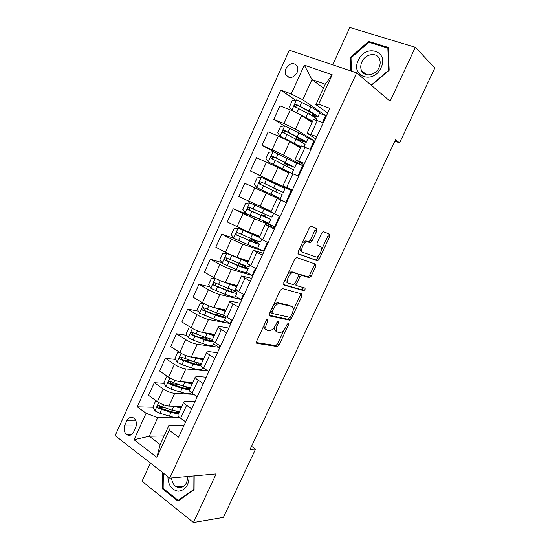 <?xml version="1.0" encoding="UTF-8"?>
<svg xmlns="http://www.w3.org/2000/svg" width="550" height="550" viewBox="0 0 550 550"><rect width="100%" height="100%" fill="white"/><g stroke="black" fill="none" stroke-linecap="round" stroke-linejoin="round"><path stroke-width="0.82" d="M267.829 319.041L266.379 320.258L256.657 341.199L256.919 343.351L277.413 346.521L279.159 344.816L288.509 324.796L288.207 323.317L287.024 324.493L285.808 327.092C284.24 330.172 282.404 331.98 280.294 332.509L277.887 332.2C275.928 331.444 275.708 329.168 277.234 325.387L278.465 322.733L278.321 321.221L276.918 322.417L275.681 325.077C274.093 328.206 272.209 330.041 270.029 330.591L267.493 330.275C265.444 329.484 265.189 327.161 266.736 323.297L267.994 320.588L267.829 319.041M285.979 68.606C284.996 70.916 284.934 73.026 285.794 74.938C289.396 79.076 293.164 78.272 297.089 72.531C298.066 70.263 298.148 68.172 297.323 66.275C293.707 62.047 289.926 62.831 285.979 68.606M316.711 230.993L316.601 228.559L311.293 226.27L309.286 227.837L298.238 251.632L298.396 254.031L317.591 260.824L319.137 259.249L329.752 236.534L329.677 234.176L323.194 231.543L321.688 233.104L317.061 243.024L317.171 245.389L320.238 246.593C323.283 247.493 319.928 256.534 316.374 257.022L303.022 252.443C299.791 251.597 303.105 242.275 306.852 241.711L310.482 242.619L312.043 241.024L316.711 230.993L314.992 230.168L315.109 227.913M150.384 463.024L142.044 481.236L193.449 522.5L216.143 473.894L169.757 478.108L356.682 72.882L390.129 101.262L415.332 47.279L434.837 67.966L399.589 142.89L395.512 139.803L250.078 449.398L255.537 449.123L251.515 446.332M193.449 522.5L223.438 517.357L255.537 449.123M282.363 288.564L280.314 290.249L269.431 313.679L269.665 315.906L289.768 320.176L291.445 318.512L301.902 296.127L301.764 293.941L282.363 288.564M283.779 282.776L294.745 259.16L296.773 257.538L315.666 264.172L315.776 266.441L311.259 276.107L309.347 277.695L301.434 275.282L299.812 276.911L296.773 283.442L296.931 285.697L304.879 288.014C305.422 288.936 305.078 289.829 303.847 290.696L283.979 285.086L283.779 282.776M133.739 431.853L135.692 427.556C137.074 423.706 136.51 420.585 134.001 418.179C131.12 416.474 128.714 417.361 126.782 420.832L124.85 425.095C123.454 429.014 124.052 432.169 126.658 434.569C129.484 436.164 131.842 435.256 133.739 431.853M169.757 478.108L115.163 435.593L289.334 50.201L356.682 72.882M164.134 435.923L149.236 436.232L160.201 444.496L168.795 425.748L169.249 430.258L178.633 437.147L329.856 108.405L318.704 104.246L315.893 104.658L325.236 84.267L311.967 79.558L302.761 99.743L325.669 115.617L319.564 113.293M169.249 430.258L156.867 457.263L134.056 439.732L146.094 413.256L157.713 417.656L180.146 417.876M153.141 407.206L137.266 406.78L146.094 413.256M137.266 406.78L280.754 90.083L291.218 93.988L304.322 65.148L332.221 74.773L318.704 104.246M415.332 47.279L349.834 27.5L332.743 64.817M394.893 141.109L399.589 142.89M157.713 417.656L149.236 436.232L134.056 439.732M323.441 88.172L311.967 79.558L304.322 65.148M322.554 122.402L325.669 115.617M284.433 125.943L273.797 119.419L279.929 105.902L290.262 109.904C294.738 111.712 298.547 113.589 301.675 115.534L312.063 122.368M273.797 119.419L284.054 123.53L295.474 129.106L314.139 140.69L307.924 138.174M310.207 149.243L314.139 140.69M277.207 153.588L262.054 145.289L268.153 131.856L278.348 136.07L289.768 141.591L300.293 147.771M262.054 145.289L283.607 155.079L302.686 165.605L293.232 161.542M297.942 175.911L302.686 165.605M279.008 184.91L250.387 170.995L256.444 157.651L277.936 167.482L288.784 173.126M250.387 170.995L291.294 190.369L279.056 184.807L278.74 185.488M273.701 196.494L244.812 183.281L285.849 202.208L291.294 190.369M244.812 183.281L238.796 196.542L271.281 211.289M254.231 217.14L233.255 208.746L243.052 213.593L254.492 218.783L274.56 226.751L279.448 216.123M233.255 208.746L227.274 221.932L248.449 232.018L259.854 236.204M233.537 238.129L221.767 234.059L231.433 239.113L242.88 244.193L263.34 251.151L267.382 242.357M221.767 234.059L215.82 247.163L225.417 252.319L236.871 257.338L248.497 260.968M221.678 262.543L210.354 259.215L219.89 264.468C224.077 266.695 227.893 268.352 231.344 269.445L252.182 275.406L255.393 268.428M210.354 259.215L204.442 272.236L213.909 277.592C218.075 279.854 221.897 281.49 225.369 282.507L237.215 285.581M209.962 286.894L199.004 284.219L208.416 289.671C212.554 291.961 216.377 293.583 219.876 294.539L241.099 299.516L243.485 294.326M199.004 284.219L193.133 297.158L202.476 302.713C206.594 305.037 210.416 306.639 213.936 307.526L225.995 310.042M198.378 311.156L187.729 309.066L197.01 314.717C201.107 317.068 204.93 318.656 208.478 319.474L230.072 323.482L231.646 320.066M187.729 309.066L181.892 321.922L191.111 327.676C195.181 330.069 199.004 331.636 202.579 332.386L214.844 334.352M186.917 335.335L176.522 333.761L185.68 339.604C189.729 342.024 193.552 343.578 197.147 344.266L219.12 347.304L219.883 345.634M176.522 333.761L170.72 346.541L179.816 352.488C183.844 354.942 187.667 356.476 191.29 357.094L203.754 358.524C202.654 358.999 200.413 358.737 197.01 357.748M175.56 359.404L165.385 358.304L174.419 364.341C178.42 366.822 182.249 368.342 185.893 368.899L208.086 370.975M165.385 358.304L159.617 371.009L168.589 377.142C172.569 379.658 176.399 381.164 180.063 381.645L192.741 382.546M164.306 383.364L154.309 382.697L163.219 388.926C167.186 391.469 171.009 392.954 174.701 393.381L193.731 394.343M154.309 382.697L148.583 395.326L157.431 401.651C161.37 404.229 165.199 405.694 168.912 406.051L181.789 406.429M183.899 425.693L168.795 425.748M195.023 401.514L185.893 401.163L183.844 401.94C183.734 402.765 184.656 403.872 186.608 405.268L191.668 408.808M206.216 377.183L197.237 376.447L195.257 377.053C195.188 377.795 196.144 378.84 198.124 380.188L203.259 383.618M217.477 352.708L208.649 351.574L206.745 352.014C206.718 352.667 207.701 353.643 209.708 354.949L214.919 358.27M228.807 328.075L220.131 326.549L218.302 326.81C218.316 327.374 219.34 328.288 221.375 329.546L226.655 332.764M240.206 303.298L231.688 301.366L229.934 301.448C229.982 301.929 231.041 302.775 233.111 303.985L238.459 307.093M251.673 278.362L241.636 275.928L250.346 281.249M263.216 253.275L253.413 250.25L262.309 255.248M274.828 228.037L265.272 224.4L274.347 229.082M286.516 202.634L277.2 198.392L286.461 202.737M292.146 190.383L282.954 185.845L292.304 190.039M303.944 164.746L294.993 159.589L304.542 163.439M315.81 138.951L307.113 133.162L316.855 136.675M327.752 112.991L315.893 104.658M163.398 407.474L159.211 407.364M177.499 384.237L170.754 383.79M192.486 361.226L184.092 360.319M205.198 338.099L198.653 337.109M216.198 314.662L214.576 314.346M295.474 100.114L280.754 90.083M178.076 414.521L177.939 414.824C177.808 415.69 178.709 416.831 180.647 418.248L185.673 421.843M288.454 319.577L290.262 319.969M189.434 389.751L189.317 390.012C189.221 390.796 190.163 391.875 192.122 393.25L197.223 396.736M200.867 364.822L200.764 365.056C200.709 365.75 201.685 366.761 203.679 368.094L208.842 371.47M212.376 339.735L212.279 339.934C212.272 340.546 213.276 341.495 215.298 342.774L220.543 346.046M219.12 347.304L213.702 343.908M223.953 314.49L223.877 314.655C223.905 315.184 224.95 316.064 226.999 317.302L232.313 320.457M230.072 323.482L224.586 320.196M235.599 289.094L238.769 291.658L244.159 294.711M279.373 303.49L276.561 302.803M241.099 299.516L235.538 296.34M247.328 263.526L256.08 268.792M252.182 275.406L246.572 272.346M259.126 237.806L268.077 242.708M317.873 260.721L315.851 259.992M263.34 251.151L257.187 247.961M253.564 240.453L253.921 239.669M270.999 211.915L280.156 216.459M274.56 226.751L262.556 220.818M264.667 216.219L265.416 214.583M267.431 210.183L267.63 209.736M285.849 202.208L273.687 196.522L274.099 195.614M275.866 191.771L276.911 189.489M294.745 167.358L296.457 163.625C296.663 163.343 293.59 161.631 287.238 158.496L273.054 151.697L268.785 152.316L265.987 158.469L268.373 161.975L289.183 172.26L298.657 176.227M287.492 166.389L288.152 164.952M301.256 145.936L310.936 149.545M299.193 140.841L299.461 140.264M313.397 119.46L323.29 122.684M302.761 99.743L291.218 93.988M160.201 444.496L156.867 457.263M332.221 74.773L325.236 84.267M162.635 472.567L162.415 488.757L177.946 501.091L194.102 489.727L194.191 475.888M371.436 85.394L389.18 70.249L388.279 47.451L368.638 41.388L350.254 57.551L350.653 70.847M163.488 488.641L162.415 488.757M369.882 42.577L368.638 41.388M351.031 58.231L350.254 57.551M264.234 324.885C263.808 327.429 264.344 328.9 265.849 329.312L266.379 329.622M274.821 326.645C274.278 329.292 274.759 330.832 276.265 331.258L276.849 331.602M256.348 342.533L275.811 345.572L277.558 343.867L284.123 329.808M293.157 310.454L300.266 295.24L300.561 293.604M269.129 315.198L287.884 319.254L290.022 317.171M272.051 311.857L272.209 313.418L289.582 317.261L290.943 316.099L292.229 313.342C293.755 309.616 293.569 307.306 291.692 306.433L278.912 303.531C276.781 304.095 274.938 305.917 273.377 308.997L272.051 311.857L270.648 311.066M270.188 312.056L271.989 313.294M290.854 305.972L291.692 306.433M273.171 305.628L277.248 302.603L290.049 305.525M298.657 275.192L300.107 274.423L308.021 276.843L309.602 275.241L314.112 265.588L314.366 263.711M294.772 283.814L295.268 284.811L296.725 285.587M283.498 284.522L301.984 289.809L303.552 287.629M293.659 272.724L292.669 272.69C288.832 273.192 285.34 282.659 288.736 283.312L293.624 284.646L295.274 282.996L298.327 276.451L298.169 274.154L290.978 271.803L287.746 274.23M285.828 278.369C285.423 280.589 285.835 281.937 287.052 282.411M296.663 273.364L298.169 274.154M291.968 271.837L296.484 273.274M302.266 242.962L305.133 240.866L308.77 241.773L310.331 240.185L314.992 230.168M300.121 247.583C299.778 249.728 300.176 251.061 301.311 251.584M318.759 245.871L320.238 246.593M316.855 245.101L318.546 245.768M321.351 250.092L328.061 235.723L328.206 233.544M298.011 253.639L315.562 259.964L317.467 258.411L318.938 255.255M156.667 401.108L155.595 401.067L152.962 406.849L154.99 410.877L159.816 413.201L169.345 416.123C173.938 417.484 177.258 417.835 179.314 417.182M177.224 412.521L175.911 411.159M172.611 406.161L181.081 407.969M176.426 406.271L181.308 406.416M179.417 411.599L172.067 410.169L158.984 405.68C157.314 405.618 156.949 406.381 157.877 407.976L171.016 412.473L178.365 413.882M179.238 411.984C177.767 412.871 174.811 412.665 170.383 411.352L159.858 408.024L159.28 406.168M155.595 401.067L156.667 401.101M168.231 376.901L166.609 376.867L163.955 382.69L166.017 386.671L170.858 388.994L180.359 392.054C186.491 393.931 190.156 394.137 191.338 392.679M187.577 388.671L185.467 386.774M183.205 381.872L192.06 384.031M186.725 382.119C189.461 382.793 191.393 382.931 192.514 382.532M190.383 387.681L183.102 386.066L170.046 381.418C168.396 381.342 168.004 382.099 168.871 383.687L182.036 388.382L189.331 389.984M190.107 388.286C188.698 389.036 185.783 388.719 181.369 387.331L170.947 383.886L170.328 381.947M190.121 382.717L189.695 382.332M179.877 352.529L177.684 352.529L175.017 358.38L177.114 362.312L181.974 364.636L191.434 367.84C198.055 369.964 201.699 370.219 202.359 368.61L202.861 367.531M197.725 364.561L194.734 361.996M193.738 357.369L203.101 359.947M201.424 363.619L194.198 361.817L181.17 357.012C179.548 356.922 179.135 357.672 179.933 359.253L193.126 364.148L201.156 365.998M201.046 364.444C199.691 365.049 196.817 364.629 192.424 363.172L182.029 359.569L181.438 357.582M199.567 358.325L199.052 358.297M199.595 358.043L200.193 358.531M191.613 327.986L188.829 328.034L186.147 333.926L188.279 337.81L193.153 340.127L202.586 343.482C209.172 345.716 212.747 346.143 213.317 344.747L214.472 342.231M207.515 340.093L205.102 337.459M204.133 332.633L214.218 335.72M207.226 333.128C211.124 334.441 213.641 334.888 214.782 334.489M212.52 339.412L205.363 337.418L192.363 332.447C190.761 332.358 190.327 333.094 191.063 334.668L204.284 339.769C208.856 341.371 212.066 342.066 213.923 341.846M212.341 340.237C211.441 341.034 208.505 340.581 203.541 338.862L193.188 335.108L192.624 333.066M209.192 333.451L209.859 333.953M203.445 303.27L200.042 303.394L197.34 309.32L199.506 313.149L213.799 318.972C220.357 321.324 223.871 321.915 224.338 320.739L225.885 317.364M216.7 315.102L215.882 313.892M214.259 307.594L225.397 311.341M217.271 308.22L217.518 308.316C221.877 309.939 224.654 310.606 225.864 310.324M224.091 315.136L216.597 312.874L203.624 307.739C202.049 307.643 201.596 308.371 202.269 309.932L215.511 315.232C222.062 317.604 225.569 318.223 226.016 317.082L225.892 316.607M222.833 314.868L223.472 315.941C223.087 316.889 220.179 316.374 214.734 314.401L204.414 310.496L203.885 308.399M167.901 476.664C168.211 485.203 171.676 490.043 178.296 491.178C185.281 490.359 188.891 485.416 189.131 476.348M171.614 477.943C171.923 482.006 173.511 484.949 176.357 486.784L179.492 487.706C184.772 487.066 187.495 483.326 187.66 476.486M194.102 489.28L178.207 500.321L163.157 488.379L163.364 473.131M179.231 500.191L178.207 500.321M193.937 475.915L193.847 489.308M381.047 67.698C389.352 50.889 365.324 43.505 358.346 60.294C350.082 76.615 373.629 84.748 381.047 67.698M379.053 67.526C380.366 64.57 380.538 61.799 379.582 59.201C377.053 51.803 365.296 53.721 361.893 61.916C360.559 64.955 360.415 67.787 361.467 70.427C364.059 77.516 375.595 75.714 379.053 67.526M351.423 71.108L351.024 57.908L368.844 42.254L387.867 48.132L388.726 70.208L371.188 85.188M388.328 48.593L387.867 48.132M236.644 286.818L220.268 280.699L215.353 278.376L211.324 278.603L208.608 284.563L210.808 288.344L225.087 294.312C231.612 296.787 235.056 297.543 235.421 296.587L237.009 293.136M226.813 282.886L228.793 283.669C233.131 285.368 235.867 286.144 237.016 286.007M237.579 290.957C236.012 291.005 232.781 290.077 227.899 288.173L214.954 282.879C213.4 282.769 212.933 283.491 213.544 285.038L226.806 290.551C233.331 293.04 236.768 293.824 237.112 292.903L234.541 290.455M232.698 289.905L234.561 291.754C234.266 292.524 231.413 291.864 225.988 289.795L215.703 285.725L215.222 283.58M248.229 261.553L240.137 258.878L226.751 253.357L222.674 253.653L219.945 259.655L222.179 263.381L236.438 269.5C242.935 272.092 246.317 273.027 246.572 272.291L248.194 268.757M226.751 253.357L247.961 262.144M248.401 261.181L248.029 260.817M249.748 265.382L249.349 266.241C249.116 266.922 245.754 265.946 239.271 263.326L226.353 257.861C224.826 257.751 224.338 258.466 224.895 259.999L238.171 265.719C244.661 268.331 248.029 269.287 248.277 268.586L242.839 264.736M242.461 266.963L243.169 265.416L245.719 267.424C245.513 268.008 242.708 267.211 237.318 265.038L227.067 260.81L226.621 260.514L226.634 258.596M243.169 265.416L240.632 263.883M253.811 242.192L254.286 241.168L250.264 238.762L253.914 239.683M259.518 236.947L238.219 228.174L234.094 228.553L231.344 234.596L233.619 238.267L247.864 244.537C254.327 247.252 257.641 248.353 257.799 247.851L259.456 244.234M238.219 228.174L259.346 237.318M259.793 236.349L258.851 235.833M259.621 236.713L257.297 235.262M261.656 239.436L260.59 241.766C260.459 242.213 257.166 241.065 250.711 238.322L237.827 232.684C236.314 232.574 235.812 233.282 236.314 234.795L249.611 240.728C256.066 243.464 259.366 244.592 259.504 244.117L253.653 240.096L253.509 240.419M254.286 241.168L256.946 242.949C256.822 243.341 254.079 242.399 248.71 240.13L238.501 235.737L238.006 235.393L238.136 233.454M265.238 217.264L265.464 216.769L261.326 214.589L264.873 215.758M271.04 212.231L249.762 202.84L245.589 203.301L242.825 209.378L245.135 212.994L269.081 223.259L270.779 219.56M249.762 202.84L273.144 213.077M271.026 211.97L267.486 210.066M271.054 212.197L264.076 208.574L267.527 209.969M273.597 213.421L271.893 217.133L249.37 207.357C247.885 207.247 247.363 207.941 247.816 209.44L270.806 219.505L264.605 216.184M265.464 216.769L268.242 218.322L260.178 215.064L250.002 210.512L249.459 210.114L249.734 208.141M276.849 189.461L283.271 192.356L285.003 188.581L261.374 177.347L257.153 177.891L254.368 184.002L256.719 187.564L280.438 198.516L282.171 194.741L272.69 190.293L270.923 194.143M276.808 189.709L273.522 187.935L277.832 189.771M283.271 192.356L260.982 181.871C259.518 181.761 258.981 182.449 259.387 183.927L272.69 190.293M259.387 183.927L260.996 184.683C260.521 183.129 261.085 182.462 262.694 182.683L277.791 189.867M268.373 161.975L290.262 172.576M289.121 172.391L281.923 169.558M289.032 172.597L285.278 171.215M288.09 164.924L294.711 167.427L272.676 156.221C271.226 156.118 270.676 156.791 271.033 158.262L293.611 169.826L292.016 173.305M287.904 165.495L284.721 163.453L289.114 165.158L289.403 164.519M271.033 158.262L272.607 159.094C272.188 157.554 272.766 156.901 274.347 157.121L284.446 162.03L292.139 166.224L289.114 165.158M306.288 142.216L307.979 138.524C308.296 138.002 305.298 136.111 298.98 132.846L284.817 125.881L280.493 126.583L277.681 132.777L280.101 136.221L300.919 146.671M280.101 136.221L300.719 147.111M300.596 147.386L298.801 146.891M299.399 140.243L299.228 140.614L298.512 140.03L306.226 142.347C306.522 141.866 303.511 139.996 297.192 136.757L284.433 130.412C283.002 130.309 282.446 130.983 282.755 132.433L296.058 139.219C302.39 142.457 305.408 144.299 305.119 144.76L304.198 146.767M297.186 139.796L295.989 138.834L300.499 140.305L301.043 139.116M282.755 132.433L284.274 133.334C283.924 131.821 284.522 131.175 286.076 131.402L296.134 136.483C301.386 139.171 303.889 140.724 303.648 141.13L300.499 140.305M317.9 116.916L319.577 113.259C320.004 112.502 317.075 110.426 310.791 107.03L296.649 99.901L292.277 100.691L289.444 106.92L291.906 110.309L312.634 121.131M291.906 110.309L293.067 111.073M300.822 114.998L304.968 117.164C309.176 119.377 311.623 120.924 312.324 121.804M312.249 115.885L317.811 117.109C318.216 116.387 315.281 114.338 308.99 110.963L296.271 104.445C294.855 104.342 294.284 105.009 294.553 106.439L307.856 113.444C314.146 116.806 317.096 118.841 316.697 119.542L316.456 120.058M310.289 114.757L311.96 115.301L312.757 113.554M295.989 107.326C295.797 105.861 296.423 105.256 297.873 105.524L307.89 110.77C313.115 113.575 315.562 115.273 315.226 115.885L311.96 115.301M301.675 115.534L295.474 129.106M289.768 141.591L283.607 155.079M277.936 167.482L271.817 180.881M266.179 193.215L260.095 206.532M254.492 218.783L248.449 232.018M242.88 244.193L236.871 257.338M231.344 269.445L225.369 282.507M219.876 294.539L213.936 307.526M208.478 319.474L202.579 332.386M197.147 344.266L191.29 357.094M185.893 368.899L180.063 381.645M174.701 393.381L168.912 406.051M186.608 405.268L180.647 418.248M163.219 388.926L157.431 401.651M174.419 364.341L168.589 377.142M198.124 380.188L192.122 393.25M185.68 339.604L179.816 352.488M209.708 354.949L203.679 368.094M197.01 314.717L191.111 327.676M221.375 329.546L215.298 342.774M208.416 289.671L202.476 302.713M233.111 303.985L226.999 317.302M219.89 264.468L213.909 277.592M244.922 278.266L238.769 291.658M231.433 239.113L225.417 252.319M256.809 252.374L250.621 265.856M243.052 213.593L237.002 226.882M268.771 226.325L262.543 239.889M254.739 187.914L248.655 201.293M280.816 200.097L274.539 213.758M266.509 162.078L260.384 175.532M292.93 173.711L286.619 187.454M278.348 136.07L272.181 149.614M305.126 147.146L298.774 160.978M290.262 109.904L284.054 123.53M317.405 120.409L311.011 134.331M136.386 425.067L124.85 425.095M135.926 420.867L126.782 420.832M265.347 322.486L266.736 323.297M277.166 321.991L278.465 322.733M275.894 324.617L277.234 325.387M287.258 324.081L288.509 324.796M277.558 343.867L279.159 344.816M275.598 345.572L277.2 346.521M256.527 343.118L256.919 343.351M266.64 319.804L267.994 320.588M300.266 295.24L301.902 296.127M289.822 317.597L291.445 318.512M287.884 319.254L289.506 320.176M278.252 302.624L279.916 303.552M271.975 308.206L273.377 308.997M314.112 265.588L315.776 266.441M309.602 275.241L311.259 276.107M307.691 276.829L309.347 277.695M300.107 274.423L301.778 275.296M298.437 276.189L299.812 276.911M295.405 282.714L296.773 283.442M301.984 289.809L303.627 290.689M310.331 240.185L312.043 241.024M308.357 241.752L310.069 242.591M306.261 240.928L307.979 241.773M328.061 235.723L329.752 236.534M317.467 258.411L319.137 259.249M315.562 259.964L317.24 260.803M158.716 402.49L154.942 410.781M171.016 412.473L169.345 416.123M173.738 406.512L172.067 410.169M161.487 409.53L159.816 413.201M163.632 404.834L162.546 407.213M159.926 408.052L157.926 408.004M169.888 377.967L165.969 386.574M182.036 388.382L180.359 392.054M186.959 388.094L187.351 387.228M184.779 382.388L183.102 386.066M172.542 385.303L170.858 388.994M174.824 380.311L173.608 382.965M170.947 383.886L168.981 383.756M181.129 353.286L177.059 362.216M193.126 364.148L191.434 367.84M197.739 364.567L198.426 363.062M195.463 362.691L195.649 362.292M200.482 358.579L200.667 358.167M195.889 358.119L194.198 361.817M183.666 360.917L181.974 364.636M186.079 355.637L184.738 358.572M182.029 359.569L180.097 359.363M192.438 328.46L188.224 337.714M204.284 339.769L202.586 343.482M208.814 340.388L209.564 338.759M206.257 339.123L206.807 337.92M211.578 334.366L211.805 333.864M207.061 333.699L205.363 337.418M194.858 336.394L193.153 340.127M197.409 330.804L195.938 334.029M193.188 335.108L191.283 334.812M203.816 303.469L199.451 313.053M215.511 315.232L213.799 318.972M219.966 316.058L220.77 314.298M217.181 315.267L218.034 313.397M219.959 309.189L220.131 308.818M222.736 310.001L223.011 309.416M218.309 309.127L216.597 312.874M206.119 311.712L204.407 315.473M208.808 305.821L207.206 309.334M204.414 310.496L202.538 310.118M215.249 278.382L210.753 288.248M226.806 290.551L225.087 294.312M231.179 291.582L232.045 289.692M228.422 290.702L229.329 288.729M231.22 284.591L231.454 284.089M233.97 285.491L234.279 284.817M229.618 284.405L227.899 288.173M217.449 286.88L215.724 290.661M220.268 280.699L218.542 284.488M215.703 285.725L213.861 285.271M226.648 253.364L222.124 263.292M238.171 265.719L236.438 269.5M239.738 265.994L240.687 263.911M242.55 259.847L242.846 259.201M245.272 260.831L245.623 260.067M241.003 259.538L239.271 263.326M228.848 261.896L227.116 265.698M231.688 255.674L229.948 259.49M227.067 260.81L225.259 260.267M238.116 228.188L233.564 238.171M249.611 240.728L247.864 244.537M251.116 241.134L251.749 239.759M253.949 234.946L254.306 234.169M256.637 236.019L257.029 235.166M252.457 234.513L250.711 238.322M240.322 236.754L238.576 240.584M243.176 230.491L241.429 234.334M238.501 235.737L236.72 235.111M249.652 202.854L245.073 212.905M261.113 215.586L259.359 219.423M262.57 216.123L262.873 215.456M265.423 209.894L265.643 209.406M268.077 211.056L268.242 210.698M263.979 209.33L262.219 213.166M251.866 211.454L250.106 215.311M254.739 205.157L252.972 209.021M250.002 210.512L248.256 209.798M261.264 177.361L256.657 187.474M275.571 183.996L273.804 187.853M263.478 186.003L261.711 189.881M266.372 179.664L264.598 183.549M262.694 182.683L260.982 181.871M272.951 151.711L268.311 161.886M284.336 164.835L282.562 168.713M286.296 171.297L286.529 170.796M283.607 170.163L283.917 169.489M286.413 164.051L286.804 163.192M287.238 158.496L285.464 162.381M275.165 160.387L273.384 164.292M278.073 154.007L276.293 157.919M274.347 157.121L272.676 156.221M287.994 165.303L287.65 165.151M284.707 125.895L280.039 136.139M296.058 139.219L294.278 143.124M297.763 146.286L298.148 145.434M295.226 144.794L295.577 144.031M297.743 139.294L298.478 137.692M298.98 132.846L297.192 136.757M286.928 134.613L285.134 138.538M289.85 128.191L288.056 132.131M286.076 131.402L284.433 130.412M296.539 99.921L291.844 110.227M307.856 113.444L306.061 117.377M309.492 120.677L309.849 119.907M307.017 119.047L307.306 118.415M309.244 114.187L310.221 112.042M310.791 107.03L308.99 110.963M298.76 108.673L296.959 112.626M301.702 102.218L299.901 106.177M297.873 105.524L296.271 104.445M289.493 77.598L285.794 74.938M183.844 401.94L177.939 414.824M195.257 377.053L189.317 390.012M206.745 352.014L200.764 365.056M218.302 326.81L212.279 339.934M229.934 301.448L223.877 314.655M241.636 275.928L235.544 289.218M253.413 250.25L247.28 263.622M265.272 224.4L259.098 237.861M277.2 198.392L270.985 211.936M289.204 172.212L282.954 185.845M301.29 145.867L294.993 159.589M313.452 119.35L307.113 133.162M131.684 434.479L126.658 434.569M275.811 345.572L277.413 346.521M288.145 319.261L289.768 320.176M277.248 302.603L278.912 303.531M308.021 276.843L309.678 277.702M299.757 274.409L301.434 275.282M302.197 289.816L303.847 290.696M290.978 271.803L292.669 272.69M308.77 241.773L310.482 242.619M305.133 240.866L306.852 241.711M315.92 259.978L317.591 260.824M159.858 408.024L157.877 407.976M170.809 383.817L168.871 383.687M181.823 359.459L179.933 359.253M192.913 334.95L191.063 334.668M216.384 312.792L215.82 314.029M204.077 310.289L202.269 309.932M184.147 485.959L176.357 486.784M366.403 74.697L361.467 70.427M227.686 288.09L226.772 290.097M215.311 285.478L213.544 285.038M239.064 263.244L238.095 265.354M241.147 258.672L240.914 259.194M226.621 260.514L224.895 259.999M250.264 238.762L249.487 240.46M252.643 233.558L252.319 234.259M237.999 235.393L236.314 234.795M261.326 214.589L260.947 215.407M264.076 208.574L263.801 209.172M249.459 210.121L247.816 209.44M282.322 168.706L281.937 169.537M285.202 162.401L284.721 163.453M293.989 143.213L293.679 143.887M296.89 136.868L295.989 138.834M305.724 117.562L305.498 118.051M308.646 111.176L307.656 113.341M295.659 107.174L294.553 106.439"/></g></svg>

